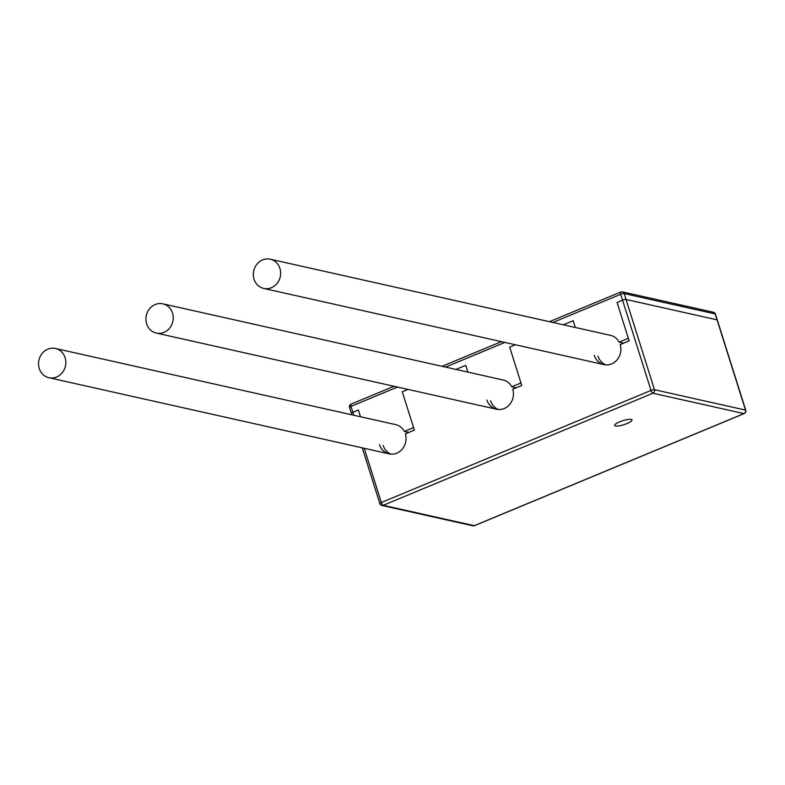 <?xml version="1.0" encoding="UTF-8"?>
<svg xmlns="http://www.w3.org/2000/svg" width="785" height="785" viewBox="0 0 785 785"><rect width="100%" height="100%" fill="white"/><g stroke="black" fill="none" stroke-linecap="round" stroke-linejoin="round"><path stroke-width="1.18" d="M631.179 419.435A9.077 2.061 -17.5 0 1 632.004 419.955A9.077 2.061 -17.5 0 1 625.557 424.116A9.077 2.061 -17.5 0 1 615.499 425.951A9.077 2.061 -17.5 0 1 614.684 425.421A9.077 2.061 -17.5 0 1 621.131 421.26A9.077 2.061 -17.5 0 1 631.179 419.435M270.256 259.197A14.984 13.59 -77.4 0 0 256.921 264.192A14.984 13.59 -77.4 0 0 254.046 279.195A14.984 13.59 -77.4 0 0 263.711 288.438A14.984 13.59 -77.4 0 0 277.046 283.444A14.984 13.59 -77.4 0 0 279.921 268.441A14.984 13.59 -77.4 0 0 270.256 259.197L610.485 335.352A14.984 13.59 102.6 0 1 619.139 342.152L628.363 338.315L617.069 302.48L622.554 300.194L651.01 390.439A2.728 0.962 67.4 0 0 652.924 393.216L383.247 505.305A2.728 0.962 -112.6 0 1 381.333 502.518A2.728 0.618 162.5 0 0 379.852 503.587A2.728 2.728 0 0 0 381.853 505.432A2.728 2.473 -77.4 0 0 383.247 505.305L474.277 525.675A2.728 2.473 102.6 0 1 472.884 525.803A2.728 2.728 0 0 0 474.523 525.665A2.728 0.962 -112.6 0 1 474.277 525.675L743.954 413.597A2.728 0.962 67.4 0 0 744.2 413.577A2.728 0.962 67.4 0 0 744.425 413.332M349.786 407.601A2.728 0.618 -17.5 0 1 349.541 407.444A2.728 0.618 -17.5 0 1 351.023 406.375L352.877 412.282L358.372 409.996L360.501 416.747L358.372 409.996L352.877 412.282A2.728 0.618 162.5 0 0 351.405 413.352A2.728 0.618 -17.5 0 1 352.877 412.282L353.819 415.255M379.479 444.624A14.984 13.59 -77.4 0 0 389.144 453.867A14.984 13.59 -77.4 0 0 402.479 448.873A14.984 13.59 -77.4 0 0 405.354 433.87L414.372 430.121L402.263 391.754L407.935 389.399L402.263 391.754L413.567 427.599L404.344 431.436A14.984 13.59 102.6 0 0 395.689 424.626L55.46 348.471A14.984 13.59 -77.4 0 0 42.125 353.466A14.984 13.59 -77.4 0 0 39.25 368.469A14.984 13.59 -77.4 0 0 48.915 377.713A14.984 13.59 -77.4 0 0 62.241 372.718A14.984 13.59 -77.4 0 0 65.116 357.715A14.984 13.59 -77.4 0 0 55.46 348.471M455.948 369.441L465.77 365.359L467.899 372.11L465.77 365.359L455.948 369.441M486.877 399.987A14.984 13.59 -77.4 0 0 496.542 409.23A14.984 13.59 -77.4 0 0 509.877 404.236A14.984 13.59 -77.4 0 0 512.752 389.232L521.77 385.484L509.671 347.117L515.333 344.762L509.671 347.117L520.965 382.962L511.741 386.789A14.984 13.59 102.6 0 0 503.087 379.989L162.858 303.834A14.984 13.59 -77.4 0 0 149.523 308.829A14.984 13.59 -77.4 0 0 146.648 323.832A14.984 13.59 -77.4 0 0 156.313 333.075A14.984 13.59 -77.4 0 0 169.648 328.081A14.984 13.59 -77.4 0 0 172.514 313.078A14.984 13.59 -77.4 0 0 162.858 303.834M563.345 324.804L573.168 320.722L575.297 327.473L573.168 320.722L563.345 324.804M594.284 355.35A14.984 13.59 -77.4 0 0 603.94 364.593A14.984 13.59 -77.4 0 0 617.275 359.599A14.984 13.59 -77.4 0 0 620.15 344.595L629.168 340.847L617.069 302.48L622.554 300.194A2.728 0.618 -17.5 0 1 626.028 299.468L717.048 319.838A2.728 0.618 -17.5 0 1 717.294 320.005A2.728 0.618 -17.5 0 1 717.186 320.27M605.843 364.868A14.984 13.59 102.6 0 1 598.013 356.184M498.446 409.505A14.984 13.59 102.6 0 1 490.615 400.821M391.038 454.142A14.984 13.59 102.6 0 1 383.217 445.458M474.709 525.499A2.728 0.962 -112.6 0 1 474.523 525.665L744.2 413.577A2.728 2.728 0 0 0 745.75 410.241A2.728 0.618 162.5 0 0 745.505 410.084A2.728 2.473 102.6 0 1 743.954 413.597L652.924 393.216A2.728 2.473 -77.4 0 0 654.474 389.713A2.728 0.618 162.5 0 0 651.01 390.439L381.333 502.518L364.24 448.294M549.412 321.683L620.768 292.03A2.728 2.728 0 0 1 622.407 291.883L713.428 312.263A2.728 2.473 102.6 0 1 715.194 313.941L624.163 293.561A2.728 2.473 -77.4 0 0 621.014 292.01A2.728 0.962 67.4 0 0 620.768 292.03A2.728 0.962 67.4 0 0 620.69 294.287A2.728 0.618 -17.5 0 1 624.163 293.561L626.028 299.468A2.728 0.618 162.5 0 0 622.554 300.194L620.69 294.287L552.905 322.468M397.495 387.064L351.023 406.375A2.728 0.962 -112.6 0 1 351.091 404.108A2.728 0.962 -112.6 0 1 351.337 404.098M623.614 343.153L619.139 342.152M408.818 432.437L404.344 431.436M516.216 387.8L511.741 386.789M626.028 299.468L717.048 319.838L745.505 410.084L654.474 389.713L626.028 299.468M713.428 312.263A2.728 2.728 0 0 1 715.439 314.098L717.294 320.005A2.728 0.618 162.5 0 0 717.048 319.838L715.194 313.941A2.728 0.618 -17.5 0 1 715.439 314.098A2.728 0.618 -17.5 0 1 715.321 314.373M380.097 503.744A2.728 2.473 -77.4 0 0 381.853 505.432L472.884 525.803M445.507 367.105L504.892 342.417M394.001 386.279L351.091 404.108A2.728 2.728 0 0 0 349.541 407.444L351.866 414.823M362.277 447.852L379.852 503.587M717.294 320.005L745.75 410.241M442.014 366.32L501.399 341.642M389.144 453.867L48.915 377.713M496.542 409.23L156.313 333.075M603.94 364.593L263.711 288.438"/></g></svg>

